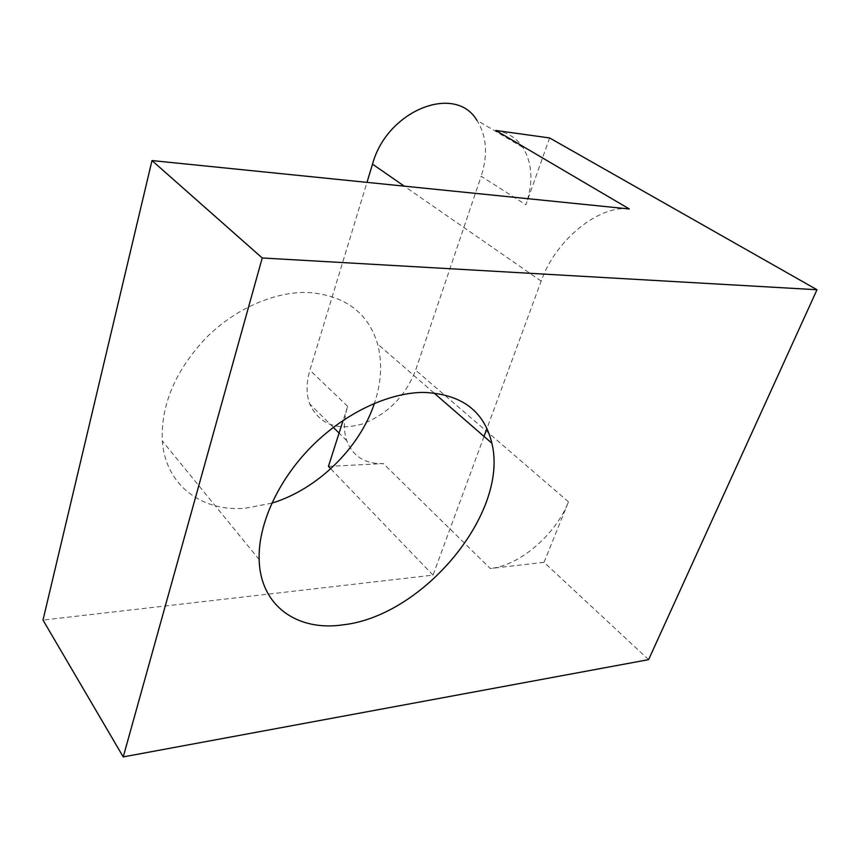 <?xml version="1.0" encoding="UTF-8"?>
<svg xmlns="http://www.w3.org/2000/svg" width="860" height="860" viewBox="0 0 860 860"><rect width="100%" height="100%" fill="white"/><g stroke="black" fill="none" stroke-linecap="round" stroke-linejoin="round"><path stroke-width="0.64" stroke-dasharray="4.3 3.22" d="M648.601 659.641L544.036 562.322L490.318 568.514L383.313 463.583C365.199 464.11 353.008 456.488 346.752 440.728C343.366 430.677 343.656 419.218 347.644 406.35L343.172 420.314M484.029 436.428L433.021 575.125L43 620.082M433.021 575.125L330.713 468.764M328.434 466.399L383.313 463.583M549.604 137.955L525.912 204.777L481.17 176.278L415.638 370.165C405.479 396.191 387.752 414.122 362.49 423.958C336.937 431.139 319.318 424.431 309.654 403.845C306.138 393.923 306.224 382.711 309.901 370.187L366.983 182.374M495.812 130.462C507.421 132.257 516.409 137.879 522.794 147.339C532.437 163.239 533.479 182.385 525.912 204.777M629.326 208.98C599.076 204.691 555.409 240.015 541.155 281.113L486.943 428.527M544.036 562.322L568.492 501.831C555.678 534.63 519.687 565.59 490.318 568.514M522.794 147.339L476.87 120.293C486.695 135.891 488.125 154.553 481.17 176.278M271.814 503.164L245.003 508.292C201.982 511.937 165.432 485.298 162.325 440.997C160.745 405.21 175.203 370.95 205.701 338.227C235.242 308.417 275.394 291.121 308.923 292.497C345.29 295.614 368.177 312.793 377.583 344.021C382.474 362.544 381.421 382.302 374.433 403.318M347.644 406.35L309.901 370.187M541.155 281.113L404.232 186.147M568.492 501.831L415.638 370.165M346.752 440.728L339.087 433.107M333.325 427.377L309.654 403.845M259.15 559.559L162.325 440.997M433.881 392.902L377.583 344.021"/><path stroke-width="1.29" d="M648.601 659.641L123.238 756.908L43 620.082L151.994 160.562L629.326 208.98L495.812 130.462L549.604 137.955L817 289.745L648.601 659.641M330.713 468.764L328.434 466.399L343.172 420.314M123.238 756.908L262.225 257.978L151.994 160.562M262.225 257.978L817 289.745M486.943 428.527L484.029 436.428M366.983 182.374L372.52 164.152C386.892 110.413 455.23 83.366 476.87 120.293M374.433 403.318C359.684 448.038 317.372 489.404 271.814 503.164M422.905 392.407C461.078 393.729 484.072 410.671 491.877 443.244C509.034 512.603 423.711 615.782 343.248 624.812C297.807 631.67 260.279 606.354 259.15 559.559C258.022 524.837 277.662 481.073 310.739 447.34C343.86 413.66 387.57 392.827 422.905 392.407M404.232 186.147L372.52 164.152M339.087 433.107L333.325 427.377M491.877 443.244L433.881 392.902"/></g></svg>
